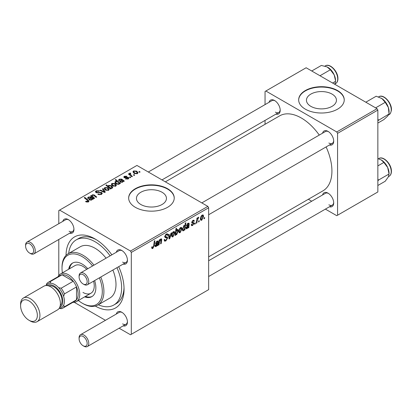 <?xml version="1.0" encoding="UTF-8"?>
<svg xmlns="http://www.w3.org/2000/svg" width="412" height="412" viewBox="0 0 412 412"><rect width="100%" height="100%" fill="white"/><g stroke="black" fill="none" stroke-linecap="round" stroke-linejoin="round"><path stroke-width="0.62" d="M332.057 94.106A14.997 8.657 0 0 0 315.716 92.226A14.997 8.657 0 0 0 306.456 100.224A14.997 8.657 0 0 0 310.849 106.347A14.997 8.657 0 0 0 327.19 108.227A14.997 8.657 0 0 0 336.45 100.224A14.997 8.657 0 0 0 332.057 94.106M337.567 90.552A22.789 13.158 0 0 0 312.729 87.699A22.789 13.158 0 0 0 298.664 99.853A22.789 13.158 0 0 0 305.338 109.159A22.789 13.158 0 0 0 330.172 112.013A22.789 13.158 0 0 0 344.241 99.853A22.789 13.158 0 0 0 337.567 90.552M344.236 100.039A22.789 13.158 0 0 0 337.567 90.923A22.789 13.158 0 0 0 312.878 88.034A22.789 13.158 0 0 0 298.664 100.039M140.842 204.501A14.997 8.657 180 0 1 136.454 198.378A14.997 8.657 180 0 1 145.709 190.38A14.997 8.657 180 0 1 162.05 192.255A14.997 8.657 180 0 1 166.443 198.378A14.997 8.657 180 0 1 157.183 206.376A14.997 8.657 180 0 1 140.842 204.501M167.56 188.701A22.789 13.158 0 0 0 142.727 185.848A22.789 13.158 0 0 0 128.657 198.007A22.789 13.158 0 0 0 135.332 207.308A22.789 13.158 0 0 0 160.17 210.161A22.789 13.158 0 0 0 174.235 198.007A22.789 13.158 0 0 0 167.56 188.701M174.235 198.193A22.789 13.158 0 0 0 167.56 189.077A22.789 13.158 0 0 0 142.876 186.188A22.789 13.158 0 0 0 128.662 198.193M322.586 133.169A7.977 4.604 60 0 1 328.06 131.392L328.06 131.392A7.977 4.604 60 0 1 333.699 141.162A7.977 4.604 60 0 1 329.425 145.014M328.477 131.655A6.839 3.945 -120 0 0 325.444 131.521L201.818 202.9M269.088 102.284A7.977 4.604 60 0 1 274.562 100.507L274.562 100.507A7.977 4.604 60 0 1 280.201 110.277A7.977 4.604 60 0 1 275.922 114.124M274.979 100.765A6.839 3.945 -120 0 0 271.946 100.631L148.315 172.01M322.586 194.948A7.977 4.604 60 0 1 328.06 193.171L328.06 193.171A7.977 4.604 60 0 1 333.699 202.936A7.977 4.604 60 0 1 329.425 206.788M328.477 193.429A6.839 3.945 -120 0 0 325.444 193.295L208.652 260.724M62.825 221.368A7.977 4.604 60 0 1 68.299 219.591L68.299 219.591A7.977 4.604 60 0 1 73.939 229.36A7.977 4.604 60 0 1 69.664 233.207M68.716 219.848A6.839 3.945 -120 0 0 65.683 219.714L27.012 242.045A6.839 3.945 60 0 1 30.431 242.385A6.839 3.945 60 0 1 34.896 248.41A6.839 3.945 60 0 1 33.846 253.885A6.839 3.945 60 0 1 30.431 253.55L29.623 253.081A5.696 3.291 -120 0 0 33.65 250.759A5.696 3.291 -120 0 0 29.623 243.78A5.696 3.291 -120 0 0 25.596 246.103A5.696 3.291 -120 0 0 29.623 253.081L30.431 253.55M116.323 252.257A7.977 4.604 60 0 1 121.797 250.475L121.797 250.475A7.977 4.604 60 0 1 127.437 260.245A7.977 4.604 60 0 1 123.162 264.097M122.215 250.738A6.839 3.945 -120 0 0 119.186 250.604L80.51 272.935A6.839 3.945 60 0 1 83.93 273.269A6.839 3.945 60 0 1 88.395 279.295A6.839 3.945 60 0 1 87.349 284.774A6.839 3.945 60 0 1 83.93 284.434L83.121 283.971A5.696 3.291 -120 0 0 87.153 281.643A5.696 3.291 -120 0 0 83.121 274.665A5.696 3.291 -120 0 0 79.094 276.993A5.696 3.291 -120 0 0 83.121 283.971L83.93 284.434M116.323 314.032A7.977 4.604 60 0 1 121.797 312.255L121.797 312.255A7.977 4.604 60 0 1 127.437 322.024A7.977 4.604 60 0 1 123.162 325.871M122.215 312.512A6.839 3.945 -120 0 0 119.186 312.378L80.51 334.709A6.839 3.945 60 0 1 83.93 335.049A6.839 3.945 60 0 1 88.395 341.069A6.839 3.945 60 0 1 87.349 346.549A6.839 3.945 60 0 1 83.93 346.209L83.121 345.745A5.696 3.291 -120 0 0 87.153 343.417A5.696 3.291 -120 0 0 83.121 336.444A5.696 3.291 -120 0 0 79.094 338.767A5.696 3.291 -120 0 0 83.121 345.745L83.93 346.209M66.044 255.378A41.02 23.685 60 0 1 95.048 238.939L95.048 238.939A41.02 23.685 60 0 1 111.853 254.837M96.284 239.686A37.6 21.707 -120 0 0 78.666 238.476L76.246 239.872A37.6 21.707 -120 0 0 68.655 253.462M208.652 256.841L322.957 190.849A43.301 24.998 -120 0 0 326.103 146.93M319.269 135.085A43.301 24.998 -120 0 0 301.311 117.997A43.301 24.998 -120 0 0 279.66 115.854L165.356 181.847M207.849 206.381L208.652 207.777L131.304 252.432L130.501 251.037L207.849 206.381L136.944 165.444L58.792 210.568L58.792 223.695M58.792 239.485L58.792 275.494M131.304 252.432L131.304 334.302L130.501 334.765L119.125 328.204M105.451 320.309L74.268 302.305M192.62 225.488L191.585 225.658L191.22 224.607L191.807 224.185L192.059 224.962L192.646 224.88L193.419 223.711L191.734 222.459L192.96 220.384L193.959 220.224L194.294 221.053L193.712 221.476L193.491 220.914L192.934 220.992L192.316 222.001L192.378 222.351L193.707 222.629L194.006 223.319L192.62 225.488L191.22 224.679M193.295 223.366L192.023 223.139L191.734 222.444L193.202 223.314M191.781 222.006L192.862 222.495M188.588 224.21L187.841 223.932L186.899 225.41L186.312 225.663L187.893 223.309L188.892 223.144L189.185 223.804L188.82 227.599L188.217 227.949L188.155 227.393L186.991 228.737L186.27 228.82L185.946 227.975L187.512 225.565L188.505 224.818L188.428 223.824L187.723 223.417M181.991 228.701L180.162 232.682L179.22 232.79L178.767 231.601C178.715 229.978 179.333 228.614 180.621 227.512L181.532 227.409L181.991 228.701L181.285 228.289M152.821 248.467L151.982 248.596L151.719 247.071L152.306 246.649L152.255 247.246L152.857 247.684L153.63 246.016L154.304 241.015L154.897 240.67L154.201 245.846L152.821 248.467L151.667 247.803M151.688 247.308L152.857 247.684M175.682 234.325L175.553 235.257L175.033 235.556L175.986 228.495L176.578 228.155L176.238 230.627L177.201 229.484L177.896 229.422L178.329 230.746L176.671 234.696L176.012 234.778L175.234 234.062M171.644 232.78L169.78 238.589L169.064 239.006L168.498 234.593L169.09 234.253L169.502 238.023L171.011 233.146L171.644 232.78M164.12 239.769L164.857 240.196L165.902 240.15L167.051 238.399L166.896 237.92L165.367 237.693L164.707 236.653L166.283 234.011L167.447 233.836L167.931 234.948L167.344 235.499L167.061 234.67L166.263 234.783L165.289 236.272L165.511 236.73L167.241 236.941L167.632 238.002L165.866 240.938L164.584 241.164L164.12 239.738L164.707 239.321L164.975 240.314L164.12 239.82M164.785 235.983L165.511 236.73M204.687 217.505L204.553 218.514L203.966 218.854L204.089 217.855L204.687 217.505M208.652 207.777L208.652 289.646L131.304 334.302M174.812 232.842L172.983 236.823L172.041 236.931L171.588 235.741C171.536 234.124 172.154 232.759 173.447 231.652L174.358 231.554L174.812 232.842L174.106 232.435M157.678 242.055L156.931 241.777L155.988 243.255L155.401 243.507L156.982 241.159L157.981 240.994L158.275 241.653L157.909 245.444L157.307 245.794L157.245 245.238L156.081 246.582L155.36 246.664L155.036 245.82L156.601 243.41L157.595 242.668L157.518 241.669L156.812 241.262M159.393 242.39L159.073 244.774L158.481 245.114L159.171 239.98L159.768 239.635L159.65 240.495L160.871 238.914L161.468 238.836L161.731 239.568L161.195 243.549L160.603 243.889L161.138 239.928L160.685 239.614L159.393 242.39L158.888 242.096M161.138 239.928L160.325 239.408M184.926 229.845L184.334 230.19L184.437 229.469L183.438 230.787L182.799 230.844L182.356 229.489L183.979 225.575L184.9 225.822L185.287 223.124L185.879 222.784L184.926 229.845L184.427 229.556M184.622 225.508L184.9 225.822L184.262 225.457M203.6 216.223L201.772 220.204L200.824 220.312L200.376 219.122C200.32 217.505 200.938 216.14 202.23 215.033L203.142 214.935L203.6 216.223L202.889 215.816M199.269 220.636L199.13 221.646L198.543 221.986L198.666 220.981L199.269 220.636M197.168 220.883L196.869 222.949L196.277 223.294L196.972 218.154L197.564 217.814L197.415 218.88L198.368 217.268L198.764 217.206L197.168 220.883L196.642 220.58M195.314 222.918L195.175 223.927L194.588 224.267L194.711 223.268L195.314 222.918M130.717 177.412L130.13 177.752L129.45 177.212L130.048 176.866L130.717 177.412M134.673 175.126L134.085 175.466L133.406 174.93L134.003 174.585L134.673 175.126M125.449 178.937L125.887 178.509L127.751 178.617L127.89 177.809L124.27 177.665L123.77 176.995L124.331 176.279L126.911 176.228L126.396 176.609L124.815 176.588L124.764 177.273L127.39 177.186L128.431 177.443L128.905 178.113L128.235 178.932L125.449 178.937M128.142 178.983L127.89 177.809M124.815 176.588L124.764 177.86M119.413 183.834L119.413 183.283L119.058 184.231L116.308 183.891L114.886 182.197L115.345 181.465L116.946 181.326L115.19 179.864L115.782 179.524L120.469 183.33L119.877 183.67L119.413 183.283L119.454 183.572M101.481 194.376L97.824 194.284L98.344 193.903L99.323 194.299L100.863 193.975L101.429 193.274L101.064 192.764L96.032 192.569L95.368 191.709L96.114 190.792L99.395 190.787L98.988 191.23L96.753 191.183L96.254 191.776L97.304 192.373L101.594 192.399L102.289 193.336L101.481 194.376M108.603 190.267L105.57 190.128L104.164 188.439L104.813 187.548L107.898 187.748L109.221 189.355L108.603 190.267M91.778 196.776L92.236 194.809L94.096 194.886L96.738 197.029L96.145 197.374L93.519 195.237L92.566 195.211L92.175 195.813L94.616 198.254L94.024 198.599L90.614 195.829L91.207 195.489L91.778 195.952L91.752 195.654M87.818 202.158L87.524 200.448L84.208 197.75L84.8 197.41L88.24 200.196L88.961 201.21L88.436 201.906L86.041 201.854L85.578 201.53L86.093 201.149L87.818 201.504L88.091 201.133L88.091 202.071M130.501 251.037L59.596 210.099M92.849 199.274L92.278 199.017L91.696 200.026L89.471 199.944L88.915 199.228L90.573 197.626L90.166 197.302L88.812 197.374L88.41 197.889L88.673 198.388L88.014 198.682L87.653 197.93L88.353 197.049L90.717 196.926L93.457 198.924L92.849 199.274L92.844 198.651M111.096 188.742L110.576 189.041L105.889 185.235L106.481 184.89L108.109 186.229L108.572 185.379L111.353 185.683L112.759 187.383L112.285 188.14L110.483 188.238L111.096 188.742M105.323 192.074L104.607 192.486L99.941 190.447L100.528 190.107L104.411 191.868L102.454 188.995L103.082 188.629L105.323 192.074M115.782 186.121L112.749 185.982L111.338 184.293L111.992 183.402L115.072 183.603L116.395 185.215L115.782 186.121M123.76 181.429L123.188 181.167L122.606 182.181L120.381 182.099L119.825 181.383L121.483 179.781L121.076 179.457L119.722 179.529L119.32 180.044L119.583 180.538L118.924 180.837L118.563 180.085L119.264 179.205L121.628 179.081L124.362 181.079L123.76 181.429L123.755 180.806M137.387 173.648L134.358 173.509L132.947 171.819L133.601 170.928L136.681 171.129L138.005 172.736L137.387 173.648M130.28 173.014L131.073 175.311L132.417 176.434L131.819 176.774L128.41 174.008L129.007 173.663L129.703 174.24L129.734 173.158L130.28 173.014L130.686 173.519L130.053 173.977L130.053 175.342M129.486 173.586L129.734 173.158L129.734 175.079M140.095 172L139.508 172.334L138.823 171.799L139.426 171.454L140.095 172M98.283 304.777A37.6 21.707 -120 0 0 113.846 304.998L116.266 303.603A37.6 21.707 -120 0 0 124.027 287.741M377.047 108.691L377.85 110.086L337.567 133.349L336.758 131.953L377.047 108.691L306.142 67.759L265.05 91.479L265.05 104.612M265.05 120.402L265.05 124.285M337.567 133.349L337.567 215.219L336.758 215.682L325.387 209.116M311.714 201.226L308.351 199.279M337.567 215.219L377.85 191.961L377.85 110.086M336.758 131.953L265.858 91.016M328.864 143.021A6.839 3.945 -120 0 0 332.283 143.361A6.839 3.945 -120 0 0 333.684 140.672M275.365 112.136A6.839 3.945 -120 0 0 278.785 112.476A6.839 3.945 -120 0 0 280.186 109.783M328.864 204.8A6.839 3.945 -120 0 0 332.283 205.135A6.839 3.945 -120 0 0 333.684 202.447M118.687 266.677A41.02 23.685 60 0 1 124.053 289.183A41.02 23.685 60 0 1 95.316 306.08M122.601 323.883A6.839 3.945 -120 0 0 126.02 324.223A6.839 3.945 -120 0 0 127.421 321.53M122.601 262.109A6.839 3.945 -120 0 0 126.02 262.444A6.839 3.945 -120 0 0 127.421 259.756M69.103 231.22A6.839 3.945 -120 0 0 72.522 231.559A6.839 3.945 -120 0 0 73.923 228.866M86.093 201.885L86.093 201.149M86.53 202.081L86.53 201.463M84.8 198.234L84.8 197.41M88.24 202.009L88.24 200.196M90.573 198.363L90.573 197.626M88.353 198.532L88.353 197.049M90.717 198.249L90.717 196.926M91.382 198.337L91.382 197.415M91.371 199.624L91.768 199.027L90.985 197.981L89.744 199.192L90.053 199.609L91.371 199.624L91.371 200.17M90.053 200.191L90.053 199.609M91.207 196.313L91.207 195.489M92.236 195.53L92.236 194.809M94.096 195.674L94.096 194.886M106.481 185.714L106.481 184.89M108.109 187.038L108.109 186.229M108.572 187.414L108.572 185.379M111.353 186.44L111.353 185.683M110.483 188.964L110.483 188.238M109.108 187.851L109.108 187.053L109.911 187.666L111.724 187.867L112.013 187.419L110.776 186.028L108.892 185.786L108.629 187.46M108.892 185.786L109.108 187.053M111.724 188.335L111.724 187.867M109.911 188.5L109.911 187.666M104.813 189.592L104.813 187.548M107.898 188.516L107.898 187.748M105.302 187.857L104.931 188.413L106.095 189.752L108.093 189.968L108.428 189.438L107.305 188.083L105.302 187.857M106.095 190.375L106.095 189.752M108.093 190.483L108.093 189.968M100.528 190.705L100.528 190.107M104.411 192.404L104.411 191.868M103.082 189.942L103.082 188.629M98.344 194.541L98.344 193.903M98.52 194.618L98.52 194.011M99.323 194.83L99.323 194.299M100.863 194.665L100.863 193.975M96.114 192.615L96.114 190.792M96.583 192.801L96.583 192.208M97.304 192.914L97.304 192.373M101.594 194.31L101.594 192.399M111.992 185.446L111.992 183.402M115.072 184.37L115.072 183.603M112.481 183.711L112.11 184.267L113.274 185.606L115.272 185.822L115.607 185.297L114.485 183.937L112.481 183.711M113.274 186.229L113.274 185.606M115.272 186.337L115.272 185.822M115.345 183.144L115.345 181.465M116.946 181.661L116.946 181.326M115.782 180.358L115.782 179.524M118.733 184.365L118.908 183.139L117.657 181.95L115.896 181.743L115.633 183.428M115.896 181.743C115.515 182.387 115.803 182.964 116.771 183.479L118.017 183.943L118.733 183.824L118.908 183.139M116.771 184.128L116.771 183.479M118.017 184.437L118.017 183.943M116.936 184.2L116.936 183.577M121.483 180.518L121.483 179.781M119.264 180.688L119.264 179.205M121.628 180.405L121.628 179.081M122.292 180.492L122.292 179.57M122.282 181.774L122.678 181.182L121.895 180.137L120.654 181.347L120.963 181.759L122.282 181.774L122.282 182.325M120.963 182.346L120.963 181.759M125.887 179.143L125.887 178.509M127.751 179.153L127.751 178.617M124.331 177.696L124.331 176.279M125.155 177.922L125.155 177.428M127.39 177.675L127.39 177.186M128.431 178.808L128.431 177.443M133.601 172.973L133.601 170.928M136.681 171.897L136.681 171.129M134.085 171.238L133.72 171.794L134.879 173.133L136.877 173.349L137.217 172.819L136.094 171.464L134.085 171.238M134.879 173.756L134.879 173.133M136.877 173.864L136.877 173.349M134.003 175.399L134.003 174.585M129.007 174.487L129.007 173.663M129.703 175.059L129.703 174.24M130.048 177.685L130.048 176.866M139.426 172.273L139.426 171.454M204.043 218.221L204.553 218.514M164.125 239.928L165.866 240.938M166.299 234.006L167.931 234.948M166.175 234.078L167.926 235.092M165.686 234.454L166.263 234.783M164.723 236.318L167.632 238.002M168.951 238.11L169.78 238.589M168.894 237.667L169.502 238.023M171.603 236.025L172.983 236.823M173.205 231.812L173.916 232.219L173.421 232.26L172.175 235.334L172.988 236.231L174.225 233.182L172.973 232.002M171.634 235.02L172.175 235.334M171.588 235.762L172.988 236.231M175.105 235.005L175.553 235.257M175.739 230.339L176.238 230.627M177.618 230.339L178.329 230.746M175.26 233.882L176.671 234.696M176.022 232.152L175.888 233.305L176.624 234.134L177.742 231.096L177.011 230.184L176.022 232.152L175.533 231.863M176.655 229.984L177.443 230.148L176.825 229.788M175.291 233.661L176.624 234.134M175.378 233.012L175.888 233.305M151.822 246.999L152.255 247.246M153.691 245.552L154.201 245.846M155.041 245.985L156.081 246.582M156.483 241.52L156.931 241.777M155.545 242.998L155.988 243.255M157.214 241.041L158.275 241.653M157.662 242.282L158.182 242.58M157.245 244.507L157.842 244.852M157.065 244.955L157.909 245.444M156.266 245.887L157.492 243.317L155.623 245.485L156.266 245.887L155.123 245.192M157.096 243.085L157.492 243.317M158.563 244.481L159.073 244.774M159.14 240.201L159.65 240.495M160.742 238.996L161.731 239.568M160.695 243.255L161.195 243.549M178.777 231.884L180.162 232.682M180.384 227.666L181.095 228.078L180.6 228.114L179.354 231.189L180.168 232.085L181.404 229.036L180.152 227.857M178.813 230.875L179.354 231.189M178.767 231.616L180.168 232.085M182.418 230.2L183.438 230.787M183.757 225.73L184.422 226.111L184.015 226.147L182.949 229.005L183.17 230.056L183.634 230.087L184.313 229.108L184.715 226.96L183.582 225.894M182.408 228.696L182.949 229.005M182.356 229.587L183.634 230.087M182.387 228.881L182.943 229.201M185.951 228.14L186.991 228.737M187.393 223.675L187.841 223.932M186.456 225.153L186.899 225.41M188.124 223.191L189.185 223.804M188.572 224.432L189.093 224.736M188.155 226.662L188.753 227.007M187.975 227.11L188.82 227.599M187.177 228.042L188.402 225.472L186.533 227.635L187.177 228.042L186.033 227.347M188.006 225.24L188.402 225.472M193.053 220.338L194.294 221.053M192.492 220.739L192.934 220.992M191.858 221.733L192.316 222.001M192.45 222.423L194.006 223.319M200.387 219.405L201.772 220.204M201.993 215.193L202.704 215.6L202.204 215.641L200.963 218.715L201.777 219.611L203.013 216.558L201.762 215.383M200.417 218.401L200.963 218.715M200.376 219.143L201.777 219.611M198.62 221.352L199.13 221.646M196.364 222.655L196.869 222.949M196.91 218.587L197.415 218.88M197.93 217.737L198.532 218.082M197.848 217.881L198.234 218.102M194.665 223.634L195.175 223.927M87.797 268.722A19.369 11.186 -120 0 0 82.158 264.061A19.369 11.186 -120 0 0 72.471 263.103A19.369 11.186 -120 0 0 68.686 269.232M72.883 262.882A19.369 11.186 -120 0 0 69.494 268.768M78.332 300.502A28.485 16.449 -120 0 0 82.158 303.134A28.485 16.449 -120 0 0 99.699 301.44A28.485 16.449 -120 0 0 99.4 277.817M92.566 265.972A28.485 16.449 -120 0 0 82.158 256.619A28.485 16.449 -120 0 0 62.011 268.248A28.485 16.449 -120 0 0 62.382 272.873M82.961 303.603L82.158 303.134L82.961 303.603A29.628 17.103 60 0 0 97.773 305.071L109.86 298.092A29.628 17.103 -120 0 0 112.878 270.035M62.011 268.248L62.011 267.316A29.628 17.103 60 0 1 68.15 253.756A29.628 17.103 60 0 1 82.961 255.224A29.628 17.103 60 0 1 93.957 265.168M100.791 277.013A29.628 17.103 60 0 1 97.773 305.071M106.044 258.19A29.628 17.103 -120 0 0 95.048 248.245A29.628 17.103 -120 0 0 80.237 246.778L68.15 253.756M113.846 304.998A37.6 21.707 -120 0 0 116.951 267.682M110.117 255.842A37.6 21.707 -120 0 0 95.048 241.731A37.6 21.707 -120 0 0 76.246 239.872M58.092 276.663A15.955 9.208 60 0 1 60.482 273.97L74.984 265.596A15.955 9.208 60 0 1 82.961 266.389A15.955 9.208 60 0 1 86.752 269.33M93.586 281.169A15.955 9.208 60 0 1 90.939 293.226A15.955 9.208 60 0 1 82.961 292.438M84.64 296.867A19.369 11.186 -120 0 0 91.84 296.65A19.369 11.186 -120 0 0 94.636 280.567M85.444 296.398A19.369 11.186 -120 0 0 92.236 296.403M377.85 120.675L389.046 114.011L387.666 116.102L383.86 119.593L377.85 123.059M378.582 120.057L377.85 119.217M375.61 107.867L385.21 102.325L388.341 107.47L389.046 114.011M365.81 102.207L376.187 96.217L381.909 98.571L385.21 102.325M389.077 112.553L389.077 111.734A11.093 6.401 -120 0 0 388.341 107.47A11.093 6.401 -120 0 0 381.909 98.571A11.093 6.401 -120 0 0 381.234 98.149A11.093 6.401 -120 0 0 381.182 98.118M335.579 80.845A11.093 6.401 -120 0 0 335.548 80.052A11.093 6.401 -120 0 0 334.168 74.845L335.579 80.845M332.597 83.028L335.548 81.329L334.843 84.254M319.985 75.751L330.362 69.762L334.168 74.845A11.093 6.401 -120 0 0 327.736 67.259A11.093 6.401 -120 0 0 327.695 67.238M311.745 70.993L321.339 65.451L327.061 66.904L330.362 69.762M377.85 180.909L378.582 180.034L377.85 179.328M377.85 185.493L385.21 181.249L388.341 176.918L389.077 173.509A11.093 6.401 -120 0 0 387.666 167.509L389.046 173.993L378.582 180.034M383.86 162.426L387.666 167.509A11.093 6.401 -120 0 0 381.234 159.923A11.093 6.401 -120 0 0 381.193 159.902L383.86 162.426L377.85 165.892M377.85 158.641L381.234 159.923M79.094 276.993L79.094 276.061A6.839 3.945 60 0 1 80.51 272.935M79.094 338.767L79.094 337.84A6.839 3.945 60 0 1 80.51 334.709M25.596 246.103L25.596 245.176A6.839 3.945 60 0 1 27.012 242.045M60.482 273.97A15.955 9.208 60 0 1 72.775 278.244A15.955 9.208 60 0 1 79.737 294.297A15.955 9.208 60 0 1 76.436 301.599A15.955 9.208 60 0 1 72.903 302.32M62.974 308.058L75.061 301.079A14.811 8.554 -120 0 0 76.519 299.812A14.811 8.554 -120 0 0 78.126 294.297A14.811 8.554 -120 0 0 76.519 286.922A14.811 8.554 -120 0 0 73.238 281.236L62.073 274.794A14.811 8.554 -120 0 0 60.245 275.422L48.163 282.4A14.811 8.554 60 0 1 49.986 281.772L50.897 283.229A13.673 7.895 -120 0 0 46.216 285.542A13.673 7.895 60 0 1 54.76 284.527A13.673 7.895 60 0 1 64.148 298.422A13.673 7.895 60 0 1 59.282 308.171A13.673 7.895 -120 0 0 63.623 305.271L64.432 306.791A14.811 8.554 60 0 1 62.974 308.058A14.811 8.554 60 0 1 61.151 308.686L59.204 308.294M64.432 306.791L76.519 299.812L76.519 286.922L64.432 293.9L63.623 296.346A13.673 7.895 -120 0 0 58.628 287.689L61.151 288.215L73.238 281.236A14.811 8.554 -120 0 0 62.073 274.794L49.986 281.772M46.067 285.547L46.705 283.667A14.811 8.554 60 0 1 48.163 282.4M61.151 288.215A14.811 8.554 60 0 1 64.432 293.9M30.267 321L28.979 320.253A11.85 6.839 -120 0 0 37.358 315.417A11.85 6.839 -120 0 0 28.979 300.904A11.85 6.839 -120 0 0 20.6 305.74A11.85 6.839 -120 0 0 28.979 320.253L30.267 321A13.673 7.895 60 0 0 37.106 321.674A13.673 7.895 60 0 0 39.202 310.72A13.673 7.895 60 0 0 30.267 298.669A13.673 7.895 60 0 0 23.433 297.994A13.673 7.895 60 0 0 20.6 304.252L20.6 305.74M59.755 307.244A12.535 7.236 -120 0 0 62.264 297.382A12.535 7.236 -120 0 0 53.957 285.923A12.535 7.236 -120 0 0 47.251 285.593M48.894 285.995A11.397 6.577 60 0 1 53.957 286.855A11.397 6.577 60 0 1 61.228 296.341A11.397 6.577 60 0 1 60.224 305.622M23.433 297.994L43.899 286.175A13.673 7.895 60 0 1 50.733 286.855A13.673 7.895 60 0 1 59.668 298.901A13.673 7.895 60 0 1 57.572 309.86L37.106 321.674M89.744 199.192L89.728 198.285M92.17 199.562L92.17 198.136M94.709 196.179L94.709 195.34M93.035 197.796L93.035 196.972M109.762 188.382L109.762 187.578M103.088 191.822L103.088 191.24M98.906 192.754L98.906 192.131M120.639 182.228L120.639 180.441M123.08 181.718L123.08 180.286M126 177.85L126 177.361M131.073 176.166L131.073 175.311M164.733 236.982L166.072 237.755M168.719 236.308L169.383 236.694M175.399 232.847L175.893 233.13M157.451 243.595L157.956 243.883M156.277 243.626L156.761 243.909M161.128 240.129L161.643 240.428M188.361 225.75L188.866 226.039M187.187 225.781L187.671 226.059M191.75 222.676L192.734 223.242M378.849 96.743C383.505 93.524 392.27 103.278 391.4 110.241C390.777 112.986 390.01 114.407 389.103 114.505A10.254 5.923 -120 0 0 391.199 110.514A10.254 5.923 -120 0 0 387.038 99.797A10.254 5.923 -120 0 0 378.849 96.743L378.53 96.923M325.346 65.853C329.626 62.948 337.655 70.946 337.902 77.909C338.061 80.644 337.294 82.544 335.605 83.615A10.254 5.923 -120 0 0 337.701 78.187A10.254 5.923 -120 0 0 332.958 68.304A10.254 5.923 -120 0 0 325.346 65.853L324.893 66.116M391.199 170.851A10.254 5.923 -120 0 0 386.461 160.968A10.254 5.923 -120 0 0 378.849 158.517C383.124 155.612 391.153 163.61 391.4 170.573C391.56 173.308 390.797 175.208 389.103 176.279A10.254 5.923 -120 0 0 391.199 170.851M391.199 170.341A9.574 5.526 60 0 1 391.225 171.299M88.41 197.889L88.41 198.507M91.768 199.027L91.768 199.98M92.175 195.813L92.175 197.096M112.013 187.419L112.013 188.263M104.931 188.413L104.931 189.695M108.428 189.438L108.428 190.354M101.429 193.274L101.429 194.402M96.254 191.776L96.254 192.682M112.11 184.267L112.11 185.549M115.607 185.297L115.607 186.209M118.975 183.438L118.975 184.272M119.32 180.044L119.32 180.657M122.678 181.182L122.678 182.135M120.654 181.347L120.654 182.238M124.542 176.954L124.542 177.793M133.72 171.794L133.72 173.076M137.217 172.819L137.217 173.735M167.061 234.67L166.108 234.124M155.803 245.949L155.056 245.516M160.999 239.568L160.459 239.254M183.247 230.123L182.356 229.608M186.713 228.104L185.967 227.671M192.059 224.962L191.317 224.535M193.491 220.914L192.78 220.502M192.44 222.418L191.776 222.032M389.103 114.505L388.758 114.701M335.605 83.615L334.982 83.976M378.849 158.517L378.391 158.78M389.103 176.279L388.485 176.64M332.283 143.361L208.652 214.74M126.02 262.444L87.349 284.774M87.349 346.549L126.02 324.223M208.652 276.514L332.283 205.135M33.846 253.885L72.522 231.559M161.988 179.905L278.785 112.476M76.436 301.599L90.939 293.226"/></g></svg>
